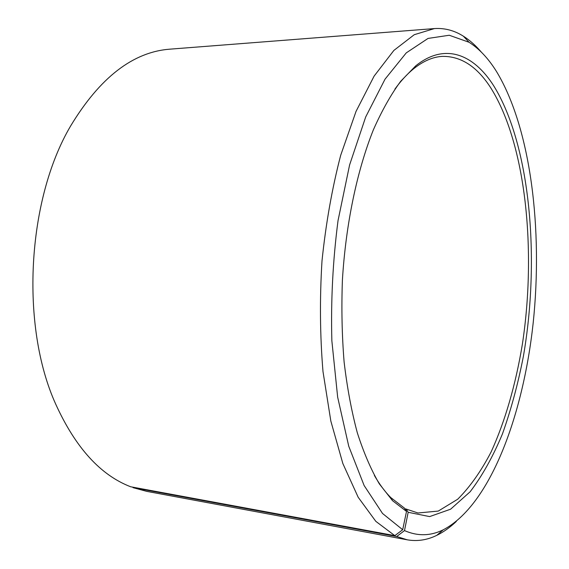 <?xml version="1.0" encoding="UTF-8"?>
<svg xmlns="http://www.w3.org/2000/svg" width="569" height="569" viewBox="0 0 569 569"><rect width="100%" height="100%" fill="white"/><g stroke="black" fill="none" stroke-linecap="round" stroke-linejoin="round"><path stroke-width="0.85" d="M132.84 487.171L133.061 487.661L396.685 536.51L404.495 530.607L408.165 512.292L406.174 509.056L417.973 512.989L438.279 511.076L457.682 499.241C469.93 487.028 481.068 471.274 491.104 451.964C505.229 421.103 515.784 384.096 522.385 344.153C536.581 250.73 526.055 144.149 490.855 88.003C477.171 66.601 460.968 56.061 442.241 56.381C432.803 56.921 423.215 61.089 413.492 68.877C407.169 74.02 400.974 80.762 394.9 89.105M374.366 475.435C379.516 484.375 384.964 491.737 390.711 497.512L404.538 508.188L406.508 511.424L392.532 500.684L379.338 483.885C371.066 469.759 363.719 452.704 357.296 432.717C351.535 411.216 347.14 387.603 344.103 361.898C341.948 335.326 341.386 308.035 342.41 280.026C345.788 224.037 357.104 170.408 373.399 129.768C381.906 110.578 391.024 94.397 400.74 81.225L415.647 65.926C444.738 42.341 473.458 54.012 493.65 85.699C530.514 145.216 540.294 259.343 523.345 356.55C517.968 384.118 510.99 409.922 502.427 433.955C493.003 456.594 482.242 475.869 470.143 491.765L450.605 509.198L429.631 516.595L408.165 512.292M404.495 530.607C417.603 536.325 430.491 536.076 443.151 529.86C489.703 505.613 523.003 416.608 533.139 323.334C543.032 229.67 530.962 128.416 496.495 71.502C488.387 58.479 479.247 48.735 469.069 42.277L449.268 35.25L428.044 38.422L406.266 52.874L385.049 79.148L365.696 116.951L349.601 164.932L338.029 220.616C332.858 260.538 330.802 300.581 331.855 340.753L337.659 397.148L348.754 446.26L364.124 485.513L382.524 513.466L402.688 529.732L406.508 511.424M396.685 536.51L407.226 539.81C417.305 541.56 427.17 540.066 436.821 535.322C443.557 532.022 450.058 527.385 456.324 521.432M133.061 487.661L146.589 491.332L407.226 539.81M481.274 52.056C475.677 45.47 469.702 40.171 463.358 36.174C454.261 30.434 444.609 27.902 434.403 28.578L170.095 49.147C133.089 51.85 99.924 77.476 70.592 126.034C26.878 200.053 20.178 326.087 55.798 404.324C75.556 447.689 100.514 475.165 130.657 486.765L394.808 535.635L402.688 529.732M434.403 28.578L414.253 34.702L393.862 50.435L374.118 76.104L356.038 111.396L340.689 155.294C332.104 188.282 325.873 223.489 321.997 260.915C319.664 298.746 319.998 335.603 322.986 371.493L330.838 421.088L342.858 463.557L358.178 497.263L375.817 521.346L394.808 535.635M406.174 509.056L404.936 508.842M390.711 497.512L392.532 500.684M413.492 68.877L415.647 65.926M443.151 529.86L436.821 535.322M469.069 42.277L463.358 36.174"/></g></svg>
